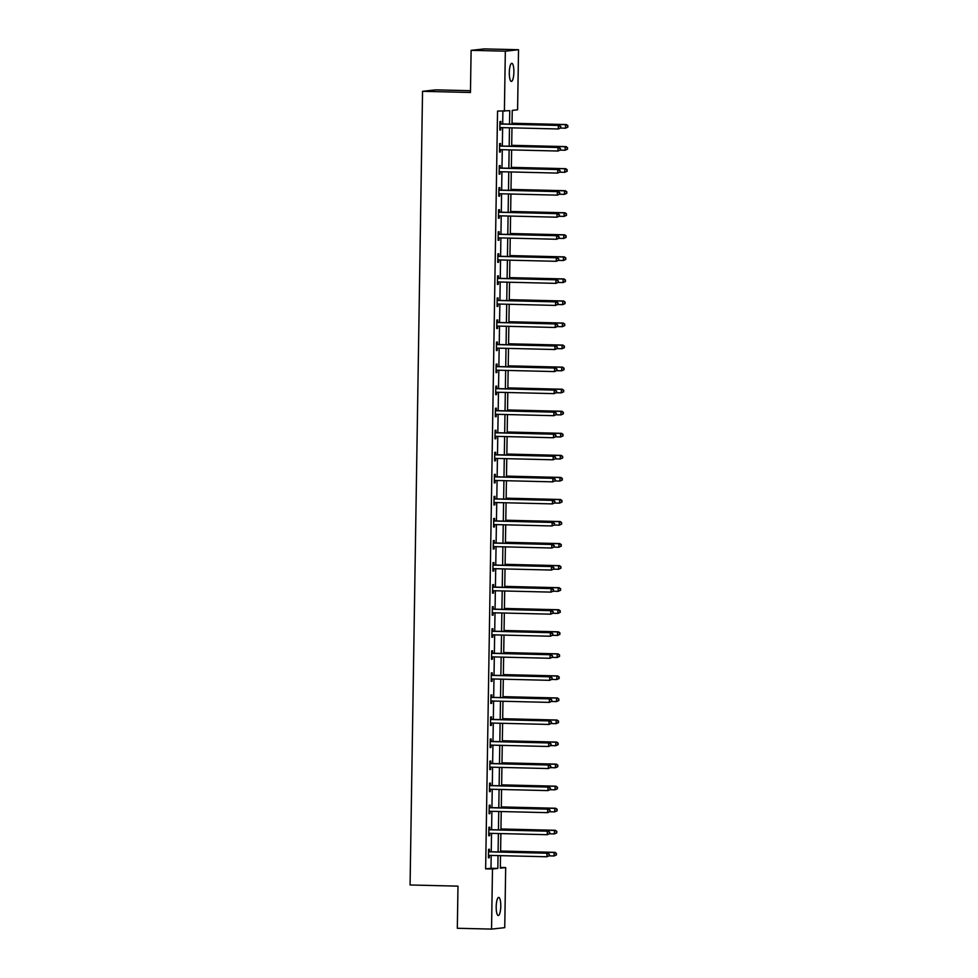<?xml version="1.0" encoding="UTF-8"?>
<svg xmlns="http://www.w3.org/2000/svg" width="978" height="978" viewBox="0 0 978 978"><rect width="100%" height="100%" fill="white"/><g stroke="black" fill="none" stroke-linecap="round" stroke-linejoin="round"><path stroke-width="1.47" d="M496.201 906.716A9.059 2.274 -88.6 0 1 498.707 897.413A9.059 2.274 -88.6 0 1 500.773 906.215A9.059 2.274 -88.6 0 1 498.267 915.518A9.059 2.274 -88.6 0 1 496.201 906.716M509.306 72.616A9.059 2.274 -88.6 0 1 511.812 63.313A9.059 2.274 -88.6 0 1 513.878 72.115A9.059 2.274 -88.6 0 1 511.372 81.418A9.059 2.274 -88.6 0 1 509.306 72.616M470.479 90.709L435.748 89.866L422.545 91.321L410.075 884.98L457.985 886.141L457.325 928.269L491.543 929.1L492.484 869.014L497.839 868.427L498.034 855.579M422.545 91.321L470.455 92.482L471.115 50.343L484.318 48.9L518.536 49.731L517.594 109.817L512.24 110.404L512.02 124.206M500.345 867.437L505.687 867.572L504.746 927.657L491.543 929.1M509.526 124.145L509.746 110.673L497.545 111.089L485.638 868.855L490.993 868.268L491.2 855.42M491.249 851.765L491.543 833.366M491.604 829.711L491.885 811.312M491.946 807.657L492.24 789.258M492.289 785.603L492.582 767.204M492.643 763.549L492.924 745.15M492.985 741.495L493.279 723.097M493.328 719.441L493.621 701.043M493.682 697.387L493.963 678.989M494.024 675.333L494.318 656.935M494.367 653.28L494.66 634.869M494.721 631.226L495.002 612.815M495.064 609.172L495.357 590.761M495.406 587.118L495.699 568.707M495.76 565.064L496.042 546.653M496.103 543.01L496.396 524.599M496.445 520.956L496.738 502.545M496.8 498.902L497.081 480.491M497.142 476.836L497.435 458.437M497.484 454.782L497.778 436.384M497.839 432.728L498.12 414.33M498.181 410.674L498.474 392.276M498.523 388.621L498.817 370.222M498.878 366.567L499.159 348.168M499.22 344.513L499.514 326.114M499.562 322.459L499.856 304.06M499.917 300.405L500.198 282.006M500.259 278.351L500.553 259.952M500.602 256.297L500.895 237.898M500.956 234.243L501.237 215.845M501.298 212.189L501.592 193.791M501.653 190.135L501.934 171.737M501.995 168.082L502.276 149.683M502.337 146.028L502.631 127.629M502.692 123.974L502.888 111.223M500.822 123.741L500.858 121.455L499.966 121.553L499.831 130.037L500.724 129.94L500.76 127.653M500.479 145.795L500.504 143.509L499.611 143.607L499.489 152.091L500.381 151.993L500.406 149.707M500.125 167.849L500.161 165.563L499.269 165.661L499.135 174.145L500.027 174.047L500.064 171.761M499.782 189.903L499.819 187.617L498.927 187.715L498.792 196.199L499.685 196.101L499.721 193.815M499.428 211.957L499.465 209.671L498.572 209.769L498.45 218.253L499.342 218.155L499.367 215.869M499.086 234.011L499.122 231.725L498.23 231.823L498.095 240.307L498.988 240.209L499.024 237.923M498.743 256.065L498.78 253.779L497.888 253.877L497.753 262.361L498.646 262.263L498.682 259.977M498.389 278.119L498.425 275.833L497.533 275.93L497.411 284.415L498.303 284.317L498.328 282.031M498.046 300.173L498.083 297.887L497.191 297.984L497.056 306.469L497.949 306.371L497.985 304.085M497.704 322.227L497.741 319.94L496.848 320.038L496.714 328.522L497.606 328.425L497.643 326.139M497.35 344.293L497.386 341.994L496.494 342.092L496.372 350.576L497.252 350.479L497.289 348.192M497.007 366.347L497.044 364.048L496.152 364.146L496.017 372.63L496.91 372.532L496.946 370.246M496.665 388.4L496.702 386.102L495.809 386.2L495.675 394.684L496.567 394.586L496.604 392.3M496.311 410.454L496.347 408.156L495.455 408.254L495.32 416.738L496.213 416.64L496.249 414.354M495.968 432.508L496.005 430.21L495.112 430.308L494.978 438.792L495.87 438.694L495.907 436.408M495.626 454.562L495.663 452.264L494.77 452.362L494.636 460.846L495.528 460.748L495.565 458.462M495.271 476.616L495.308 474.318L494.416 474.416L494.281 482.9L495.174 482.802L495.21 480.516M494.929 498.67L494.966 496.372L494.073 496.469L493.939 504.954L494.831 504.856L494.868 502.57M494.587 520.724L494.623 518.426L493.731 518.523L493.597 527.008L494.489 526.91L494.526 524.624M494.232 542.778L494.269 540.479L493.377 540.577L493.242 549.061L494.134 548.964L494.171 546.678M493.89 564.832L493.927 562.533L493.034 562.631L492.9 571.115L493.792 571.018L493.829 568.731M493.548 586.886L493.584 584.599L492.692 584.697L492.557 593.169L493.45 593.071L493.487 590.785M493.193 608.939L493.23 606.653L492.337 606.751L492.203 615.223L493.095 615.125L493.132 612.839M492.851 630.993L492.888 628.707L491.995 628.805L491.861 637.277L492.753 637.179L492.79 634.893M492.509 653.047L492.545 650.761L491.653 650.859L491.518 659.331L492.411 659.233L492.447 656.947M492.154 675.101L492.191 672.815L491.298 672.913L491.164 681.385L492.056 681.287L492.093 679.001M491.812 697.155L491.848 694.869L490.956 694.967L490.822 703.439L491.714 703.341L491.751 701.055M491.469 719.209L491.506 716.923L490.614 717.021L490.479 725.493L491.372 725.395L491.408 723.109M491.115 741.263L491.152 738.977L490.259 739.075L490.125 747.547L491.017 747.449L491.054 745.163M490.773 763.317L490.809 761.031L489.917 761.129L489.782 769.6L490.675 769.503L490.711 767.217M490.43 785.371L490.467 783.085L489.575 783.182L489.44 791.667L490.333 791.569L490.369 789.27M490.076 807.425L490.112 805.139L489.22 805.236L489.086 813.72L489.978 813.623L490.015 811.324M489.733 829.478L489.77 827.192L488.878 827.29L488.743 835.774L489.636 835.677L489.672 833.378M489.391 851.532L489.428 849.246L488.535 849.344L488.401 857.828L489.293 857.73L489.33 855.432M471.115 50.343L505.333 51.174L518.536 49.731M485.638 868.855L492.484 869.014M504.391 111.26L505.333 51.174M498.095 851.924L498.389 833.525M498.438 829.87L498.731 811.471M498.792 807.816L499.073 789.417M499.135 785.762L499.428 767.363M499.477 763.708L499.77 745.309M499.831 741.654L500.113 723.255M500.174 719.6L500.467 701.202M500.528 697.546L500.809 679.148M500.87 675.492L501.152 657.094M501.213 653.438L501.506 635.04M501.567 631.385L501.848 612.986M501.91 609.331L502.203 590.932M502.252 587.277L502.545 568.878M502.606 565.223L502.888 546.824M502.949 543.169L503.242 524.77M503.291 521.115L503.584 502.716M503.646 499.061L503.927 480.663M503.988 477.007L504.281 458.609M504.33 454.953L504.624 436.555M504.685 432.899L504.966 414.501M505.027 410.846L505.32 392.447M505.369 388.792L505.663 370.393M505.724 366.738L506.005 348.339M506.066 344.684L506.359 326.285M506.408 322.63L506.702 304.231M506.763 300.576L507.044 282.177M507.105 278.522L507.399 260.124M507.448 256.468L507.741 238.07M507.802 234.414L508.083 216.016M508.144 212.36L508.438 193.962M508.487 190.307L508.78 171.908M508.841 168.253L509.122 149.854M509.183 146.199L509.477 127.8M500.528 855.64L500.333 868.158L505.687 867.572M511.971 127.861L511.677 146.26M511.616 149.915L511.335 168.314M511.274 171.969L510.981 190.368M510.932 194.023L510.638 212.422M510.577 216.077L510.296 234.476M510.235 238.131L509.941 256.529M509.88 260.185L509.599 278.583M509.538 282.239L509.257 300.637M509.196 304.292L508.902 322.691M508.841 326.346L508.56 344.745M508.499 348.4L508.205 366.799M508.157 370.454L507.863 388.853M507.802 392.508L507.521 410.907M507.46 414.562L507.166 432.961M507.117 436.616L506.824 455.014M506.763 458.67L506.482 477.068M506.421 480.724L506.127 499.122M506.078 502.778L505.785 521.176M505.724 524.831L505.443 543.23M505.381 546.885L505.088 565.284M505.039 568.939L504.746 587.338M504.685 590.993L504.404 609.392M504.342 613.047L504.049 631.446M504 635.101L503.707 653.5M503.646 657.155L503.364 675.553M503.303 679.209L503.01 697.607M502.961 701.263L502.668 719.661M502.606 723.317L502.325 741.715M502.264 745.37L501.971 763.769M501.922 767.424L501.628 785.823M501.567 789.478L501.286 807.877M501.225 811.532L500.932 829.931M500.883 833.586L500.589 851.985M490.993 868.268L497.839 868.427M499.831 129.915L500.724 129.94M499.489 151.969L500.381 151.993M499.135 174.023L500.027 174.047M498.792 196.077L499.685 196.101M498.45 218.131L499.342 218.155M498.095 240.185L498.988 240.209M497.753 262.238L498.646 262.263M497.411 284.292L498.303 284.317M497.056 306.346L497.949 306.371M496.714 328.4L497.606 328.425M496.372 350.454L497.252 350.479M496.017 372.508L496.91 372.532M495.675 394.562L496.567 394.586M495.333 416.616L496.213 416.64M494.978 438.67L495.87 438.694M494.636 460.724L495.528 460.748M494.293 482.79L495.174 482.802M493.939 504.844L494.831 504.856M493.597 526.897L494.489 526.91M493.254 548.951L494.134 548.964M492.9 571.005L493.792 571.018M492.557 593.059L493.45 593.071M492.215 615.113L493.095 615.125M491.861 637.167L492.753 637.179M491.518 659.221L492.411 659.233M491.176 681.275L492.056 681.287M490.822 703.329L491.714 703.341M490.479 725.383L491.372 725.395M490.137 747.436L491.017 747.449M489.782 769.49L490.675 769.503M489.44 791.544L490.333 791.569M489.098 813.598L489.978 813.623M488.743 835.652L489.636 835.677M488.401 857.706L489.293 857.73M560.761 127.898L560.785 126.48L560.761 127.898L558.34 128.974L500.577 127.58A1.418 1.369 -96.3 0 0 500.064 127.666L499.868 127.751M560.406 127.935L558.34 128.974L558.401 125.441L559.294 125.343L501.531 123.949A1.418 1.369 -96.3 0 1 501.017 123.839L499.941 123.35M499.929 123.839L500.125 123.937A1.418 1.369 -96.3 0 0 500.638 124.047L558.401 125.441L560.431 126.517M500.919 127.592L499.868 127.996M560.785 126.48L559.294 125.343M560.48 128.081L565.48 128.191L565.529 124.658L566.421 124.561L512.032 123.252M567.558 125.734L567.546 127.152L567.925 125.697L565.529 124.658L512.032 123.362M567.9 127.116L565.48 128.191L567.546 127.152M566.421 124.561L567.925 125.697M560.418 149.952L560.443 148.534L560.418 149.952L557.998 151.028L500.235 149.634A1.418 1.369 -96.3 0 0 499.721 149.72L499.526 149.805M560.064 149.989L557.998 151.028L558.047 147.495L558.939 147.397L501.176 146.003A1.418 1.369 -96.3 0 1 500.675 145.893L499.587 145.404M499.587 145.893L499.782 145.991A1.418 1.369 -96.3 0 0 500.296 146.101L558.047 147.495L560.076 148.57M500.577 149.646L499.514 150.05M560.443 148.534L558.939 147.397M560.064 172.006L560.088 170.588L560.064 172.006L557.643 173.082L499.892 171.688A1.418 1.369 -96.3 0 0 499.379 171.773L499.171 171.859M559.709 172.042L557.643 173.082L557.704 169.549L558.597 169.451L500.834 168.057A1.418 1.369 -96.3 0 1 500.32 167.947L499.245 167.458M499.232 167.947L499.44 168.045A1.418 1.369 -96.3 0 0 499.941 168.155L557.704 169.549L559.734 170.624M500.223 171.7L499.171 172.104M560.088 170.588L558.597 169.451M560.137 150.135L565.137 150.245L565.186 146.712L566.079 146.614L511.69 145.306M567.216 147.788L567.191 149.206L567.57 147.751L565.186 146.712L511.69 145.416M567.558 149.169L565.137 150.245L567.191 149.206M566.079 146.614L567.57 147.751M559.783 172.189L564.783 172.299L564.844 168.766L565.736 168.668L511.347 167.36M566.873 169.842L566.849 171.26L567.228 169.805L564.844 168.766L511.347 167.47M567.203 171.223L564.783 172.299L566.849 171.26M565.736 168.668L567.228 169.805M559.722 194.06L559.746 192.642L559.722 194.06L557.301 195.148L499.538 193.742A1.418 1.369 -96.3 0 0 499.024 193.827L498.829 193.913M559.367 194.096L557.301 195.148L557.362 191.602L558.255 191.505L500.491 190.111A1.418 1.369 -96.3 0 1 499.978 190.001L498.89 189.512M498.89 190.001L499.086 190.099A1.418 1.369 -96.3 0 0 499.599 190.209L557.362 191.602L559.392 192.678M499.88 193.754L498.829 194.157M559.746 192.642L558.255 191.505M559.379 216.114L559.404 214.695L559.379 216.114L556.959 217.202L499.196 215.796A1.418 1.369 -96.3 0 0 498.682 215.881L498.474 215.967M559.025 216.15L556.959 217.202L557.008 213.656L557.9 213.559L500.137 212.165A1.418 1.369 -96.3 0 1 499.636 212.055L498.548 211.566M498.548 212.055L498.743 212.153A1.418 1.369 -96.3 0 0 499.245 212.263L557.008 213.656L559.037 214.732M499.538 215.808L498.474 216.211M559.404 214.695L557.9 213.559M559.025 238.167L559.049 236.749L559.025 238.167L556.604 239.255L498.853 237.85A1.418 1.369 -96.3 0 0 498.34 237.935L498.132 238.021M558.67 238.204L556.604 239.255L556.665 235.71L557.558 235.612L499.795 234.219A1.418 1.369 -96.3 0 1 499.281 234.109L498.205 233.62M498.193 234.109L498.389 234.207A1.418 1.369 -96.3 0 0 498.902 234.317L556.665 235.71L558.695 236.786M499.183 237.862L498.132 238.265M559.049 236.749L557.558 235.612M559.44 194.243L564.44 194.353L564.489 190.82L565.382 190.722L510.993 189.414M566.519 191.896L566.506 193.314L566.885 191.859L564.489 190.82L510.993 189.524M566.861 193.277L564.44 194.353L566.506 193.314M565.382 190.722L566.885 191.859M559.098 216.297L564.098 216.407L564.147 212.874L565.039 212.776L510.65 211.468M566.176 213.95L566.152 215.368L566.531 213.913L564.147 212.874L510.65 211.578M566.519 215.331L564.098 216.407L566.152 215.368M565.039 212.776L566.531 213.913M558.744 238.351L563.744 238.461L563.805 234.928L564.697 234.83L510.308 233.522M565.834 236.004L565.81 237.422L566.189 235.967L563.805 234.928L510.308 233.632M566.164 237.385L563.744 238.461L565.81 237.422M564.697 234.83L566.189 235.967M558.683 260.221L558.707 258.803L558.683 260.221L556.262 261.309L498.499 259.903A1.418 1.369 -96.3 0 0 497.985 259.989L497.79 260.075M558.328 260.258L556.262 261.309L556.323 257.764L557.216 257.666L499.452 256.273A1.418 1.369 -96.3 0 1 498.939 256.163L497.851 255.674M497.851 256.163L498.046 256.26A1.418 1.369 -96.3 0 0 498.56 256.37L556.323 257.764L558.352 258.84M498.841 259.916L497.778 260.319M558.707 258.803L557.216 257.666M558.401 260.405L563.401 260.527L563.45 256.982L564.343 256.884L509.954 255.576M565.48 258.058L565.467 259.476L565.846 258.021L563.45 256.982L509.954 255.686M565.822 259.439L563.401 260.527L565.467 259.476M564.343 256.884L565.846 258.021M558.34 282.275L558.365 280.857L558.34 282.275L555.92 283.363L498.157 281.957A1.418 1.369 -96.3 0 0 497.643 282.055L497.435 282.129M557.986 282.312L555.92 283.363L555.969 279.818L556.861 279.72L499.098 278.327A1.418 1.369 -96.3 0 1 498.597 278.217L497.509 277.728M497.496 278.217L497.704 278.314A1.418 1.369 -96.3 0 0 498.205 278.424L555.969 279.818L557.998 280.894M498.499 281.97L497.435 282.373M558.365 280.857L556.861 279.72M558.059 282.459L563.047 282.581L563.108 279.036L564 278.938L509.611 277.63M565.137 280.111L565.113 281.53L565.492 280.075L563.108 279.036L509.611 277.74M565.467 281.493L563.047 282.581L565.113 281.53M564 278.938L565.492 280.075M557.986 304.329L558.01 302.911L557.986 304.329L555.565 305.417L497.814 304.011A1.418 1.369 -96.3 0 0 497.301 304.109L497.093 304.182M557.631 304.366L555.565 305.417L555.626 301.872L556.519 301.774L498.756 300.38A1.418 1.369 -96.3 0 1 498.242 300.27L497.166 299.781M497.154 300.27L497.35 300.368A1.418 1.369 -96.3 0 0 497.863 300.478L555.626 301.872L557.656 302.948M498.144 304.024L497.093 304.427M558.01 302.911L556.519 301.774M557.704 304.513L562.705 304.635L562.766 301.09L563.658 300.992L509.269 299.684M564.795 302.165L564.771 303.583L565.15 302.129L562.766 301.09L509.269 299.794M565.125 303.547L562.705 304.635L564.771 303.583M563.658 300.992L565.15 302.129M557.643 326.383L557.668 324.965L557.643 326.383L555.223 327.471L497.46 326.065A1.418 1.369 -96.3 0 0 496.946 326.163L496.751 326.236M557.289 326.42L555.223 327.471L555.284 323.938L556.176 323.828L498.413 322.434A1.418 1.369 -96.3 0 1 497.9 322.324L496.812 321.835M496.812 322.324L497.007 322.422A1.418 1.369 -96.3 0 0 497.521 322.532L555.284 323.938L557.313 325.002M497.802 326.077L496.738 326.481M557.668 324.965L556.176 323.828M557.362 326.566L562.362 326.689L562.411 323.143L563.304 323.046L508.915 321.738M564.44 324.219L564.428 325.637L564.807 324.183L562.411 323.143L508.915 321.848M564.783 325.601L562.362 326.689L564.428 325.637M563.304 323.046L564.807 324.183M557.301 348.437L557.326 347.019L557.301 348.437L554.881 349.525L497.117 348.119A1.418 1.369 -96.3 0 0 496.604 348.217L496.396 348.29M556.934 348.474L554.881 349.525L554.929 345.992L555.822 345.894L498.059 344.488A1.418 1.369 -96.3 0 1 497.557 344.378L496.469 343.889M496.457 344.39L496.665 344.476A1.418 1.369 -96.3 0 0 497.166 344.586L554.929 345.992L556.959 347.056M497.46 348.131L496.396 348.535M557.326 347.019L555.822 345.894M557.02 348.62L562.008 348.743L562.069 345.197L562.961 345.1L508.572 343.791M564.098 346.273L564.074 347.691L564.453 346.236L562.069 345.197L508.572 343.914M564.428 347.655L562.008 348.743L564.074 347.691M562.961 345.1L564.453 346.236M556.947 370.491L556.971 369.073L556.947 370.491L554.526 371.579L496.775 370.173A1.418 1.369 -96.3 0 0 496.262 370.271L496.054 370.344M556.592 370.528L554.526 371.579L554.587 368.046L555.48 367.948L497.716 366.542A1.418 1.369 -96.3 0 1 497.203 366.432L496.127 365.943M496.115 366.444L496.311 366.53A1.418 1.369 -96.3 0 0 496.824 366.64L554.587 368.046L556.616 369.109M497.105 370.185L496.054 370.601M556.971 369.073L555.48 367.948M556.665 370.674L561.665 370.796L561.727 367.251L562.619 367.153L508.23 365.845M563.756 368.327L563.731 369.745L564.11 368.29L561.727 367.251L508.23 365.968M564.086 369.708L561.665 370.796L563.731 369.745M562.619 367.153L564.11 368.29M556.604 392.545L556.629 391.127L556.604 392.545L554.184 393.633L496.421 392.227A1.418 1.369 -96.3 0 0 495.907 392.325L495.712 392.398M556.25 392.581L554.184 393.633L554.245 390.1L555.137 390.002L497.374 388.596A1.418 1.369 -96.3 0 1 496.861 388.486L495.773 388.009M495.773 388.498L495.968 388.584A1.418 1.369 -96.3 0 0 496.482 388.694L554.245 390.1L556.274 391.163M496.763 392.239L495.699 392.655M556.629 391.127L555.137 390.002M556.323 392.728L561.323 392.85L561.372 389.317L562.264 389.22L507.875 387.899M563.401 390.381L563.389 391.799L563.768 390.344L561.372 389.317L507.875 388.021M563.744 391.762L561.323 392.85L563.389 391.799M562.264 389.22L563.768 390.344M556.262 414.599L556.274 413.181L556.262 414.599L553.841 415.687L496.078 414.281A1.418 1.369 -96.3 0 0 495.565 414.379L495.357 414.452M555.895 414.635L553.841 415.687L553.89 412.154L554.783 412.056L497.02 410.65A1.418 1.369 -96.3 0 1 496.518 410.54L495.43 410.063M495.418 410.552L495.626 410.638A1.418 1.369 -96.3 0 0 496.127 410.748L553.89 412.154L555.92 413.217M496.421 414.293L495.357 414.709M556.274 413.181L554.783 412.056M555.981 414.782L560.969 414.904L561.03 411.371L561.922 411.273L507.533 409.953M563.059 412.435L563.035 413.853L563.414 412.398L561.03 411.371L507.533 410.075M563.389 413.816L560.969 414.904L563.035 413.853M561.922 411.273L563.414 412.398M555.907 436.653L555.932 435.234L555.907 436.653L553.487 437.741L495.736 436.335A1.418 1.369 -96.3 0 0 495.223 436.432L495.015 436.506M555.553 436.689L553.487 437.741L553.548 434.208L554.44 434.11L496.677 432.704A1.418 1.369 -96.3 0 1 496.164 432.594L495.088 432.117M495.076 432.606L495.271 432.692A1.418 1.369 -96.3 0 0 495.785 432.802L553.548 434.208L555.577 435.271M496.066 436.347L495.015 436.763M555.932 435.234L554.44 434.11M555.626 436.836L560.626 436.958L560.687 433.425L561.58 433.327L507.191 432.007M562.717 434.489L562.692 435.907L563.071 434.452L560.687 433.425L507.191 432.129M563.047 435.87L560.626 436.958L562.692 435.907M561.58 433.327L563.071 434.452M555.565 458.706L555.59 457.288L555.565 458.706L553.145 459.794L495.381 458.389A1.418 1.369 -96.3 0 0 494.868 458.486L494.672 458.56M555.211 458.743L553.145 459.794L553.206 456.261L554.098 456.164L496.335 454.758A1.418 1.369 -96.3 0 1 495.822 454.648L494.734 454.171M494.734 454.66L494.929 454.746A1.418 1.369 -96.3 0 0 495.443 454.856L553.206 456.261L555.235 457.325M495.724 458.401L494.66 458.816M555.59 457.288L554.098 456.164M555.284 458.89L560.284 459.012L560.333 455.479L561.225 455.381L506.836 454.061M562.362 456.543L562.35 457.961L562.729 456.506L560.333 455.479L506.836 454.183M562.705 457.924L560.284 459.012L562.35 457.961M561.225 455.381L562.729 456.506M555.223 480.76L555.235 479.342L555.223 480.76L552.802 481.848L495.039 480.442A1.418 1.369 -96.3 0 0 494.526 480.54L494.318 480.614M554.856 480.797L552.802 481.848L552.851 478.315L553.744 478.218L495.98 476.812A1.418 1.369 -96.3 0 1 495.479 476.702L494.391 476.225M494.379 476.714L494.587 476.799A1.418 1.369 -96.3 0 0 495.088 476.909L552.851 478.315L554.881 479.379M495.381 480.455L494.318 480.87M555.235 479.342L553.744 478.218M554.942 480.944L559.929 481.066L559.991 477.533L560.883 477.435L506.494 476.115M562.02 478.597L561.995 480.015L562.374 478.56L559.991 477.533L506.494 476.237M562.35 479.978L559.929 481.066L561.995 480.015M560.883 477.435L562.374 478.56M554.868 502.814L554.893 501.396L554.868 502.814L552.448 503.902L494.697 502.496A1.418 1.369 -96.3 0 0 494.183 502.594L493.976 502.668M554.514 502.851L552.448 503.902L552.509 500.369L553.401 500.271L495.638 498.866A1.418 1.369 -96.3 0 1 495.125 498.756L494.049 498.279M494.037 498.768L494.232 498.853A1.418 1.369 -96.3 0 0 494.746 498.963L552.509 500.369L554.538 501.433M495.027 502.509L493.976 502.924M554.893 501.396L553.401 500.271M554.587 502.998L559.587 503.12L559.648 499.587L560.541 499.489L506.152 498.169M561.678 500.65L561.653 502.069L562.032 500.614L559.648 499.587L506.152 498.291M562.008 502.032L559.587 503.12L561.653 502.069M560.541 499.489L562.032 500.614M554.526 524.868L554.55 523.45L554.526 524.868L552.105 525.956L494.342 524.55A1.418 1.369 -96.3 0 0 493.829 524.648L493.633 524.721M554.171 524.905L552.105 525.956L552.167 522.423L553.047 522.325L495.296 520.919A1.418 1.369 -96.3 0 1 494.782 520.809L493.694 520.333M493.694 520.822L493.89 520.907A1.418 1.369 -96.3 0 0 494.403 521.017L552.167 522.423L554.196 523.499M494.685 524.563L493.621 524.978M554.55 523.45L553.047 522.325M554.245 525.052L559.245 525.174L559.294 521.641L560.186 521.543L505.797 520.223M561.323 522.704L561.311 524.122L561.69 522.668L559.294 521.641L505.797 520.345M561.665 524.086L559.245 525.174L561.311 524.122M560.186 521.543L561.69 522.668M554.184 546.922L554.196 545.504L554.184 546.922L551.763 548.01L494 546.604A1.418 1.369 -96.3 0 0 493.487 546.702L493.279 546.775M553.817 546.959L551.763 548.01L551.812 544.477L552.704 544.379L494.941 542.973A1.418 1.369 -96.3 0 1 494.44 542.863L493.352 542.387M493.34 542.876L493.548 542.961A1.418 1.369 -96.3 0 0 494.049 543.071L551.812 544.477L553.841 545.553M494.33 546.616L493.279 547.032M554.196 545.504L552.704 544.379M553.903 547.105L558.89 547.228L558.951 543.695L559.844 543.597L505.455 542.277M560.981 544.758L560.956 546.176L561.335 544.722L558.951 543.695L505.455 542.399M561.311 546.14L558.89 547.228L560.956 546.176M559.844 543.597L561.335 544.722M553.829 568.976L553.854 567.558L553.829 568.976L551.409 570.064L493.658 568.658A1.418 1.369 -96.3 0 0 493.144 568.756L492.936 568.829M553.475 569.013L551.409 570.064L551.47 566.531L552.362 566.433L494.599 565.027A1.418 1.369 -96.3 0 1 494.086 564.917L493.01 564.44M492.998 564.929L493.193 565.015A1.418 1.369 -96.3 0 0 493.707 565.125L551.47 566.531L553.499 567.607M493.988 568.67L492.936 569.086M553.854 567.558L552.362 566.433M553.548 569.159L558.548 569.282L558.609 565.749L559.502 565.651L505.113 564.33M560.639 566.812L560.614 568.23L560.993 566.775L558.609 565.749L505.113 564.453M560.969 568.194L558.548 569.282L560.614 568.23M559.502 565.651L560.993 566.775M553.487 591.03L553.511 589.612L553.487 591.03L551.066 592.118L493.303 590.712A1.418 1.369 -96.3 0 0 492.79 590.81L492.594 590.883M553.132 591.067L551.066 592.118L551.115 588.585L552.008 588.487L494.257 587.081A1.418 1.369 -96.3 0 1 493.743 586.971L492.655 586.494M492.655 586.983L492.851 587.069A1.418 1.369 -96.3 0 0 493.364 587.179L551.115 588.585L553.157 589.661M493.645 590.724L492.582 591.14M553.511 589.612L552.008 588.487M553.206 591.213L558.206 591.335L558.255 587.802L559.147 587.705L504.758 586.384M560.284 588.878L560.272 590.284L560.651 588.829L558.255 587.802L504.758 586.507M560.626 590.247L558.206 591.335L560.272 590.284M559.147 587.705L560.651 588.829M553.145 613.084L553.157 611.666L553.145 613.084L550.724 614.172L492.961 612.766A1.418 1.369 -96.3 0 0 492.447 612.864L492.24 612.937M552.778 613.12L550.724 614.172L550.773 610.639L551.665 610.541L493.902 609.135A1.418 1.369 -96.3 0 1 493.401 609.025L492.313 608.548M492.301 609.037L492.509 609.123A1.418 1.369 -96.3 0 0 493.01 609.233L550.773 610.639L552.802 611.715M493.291 612.778L492.24 613.194M553.157 611.666L551.665 610.541M552.863 613.267L557.851 613.389L557.912 609.856L558.805 609.759L504.416 608.438M559.942 610.932L559.917 612.338L560.296 610.883L557.912 609.856L504.416 608.56M560.272 612.301L557.851 613.389L559.917 612.338M558.805 609.759L560.296 610.883M552.79 635.138L552.814 633.72L552.79 635.138L550.369 636.226L492.606 634.82A1.418 1.369 -96.3 0 0 492.105 634.918L491.897 634.991M552.436 635.174L550.369 636.226L550.431 632.693L551.323 632.595L493.56 631.189A1.418 1.369 -96.3 0 1 493.046 631.079L491.971 630.602M491.958 631.091L492.154 631.177A1.418 1.369 -96.3 0 0 492.667 631.287L550.431 632.693L552.46 633.768M492.949 634.832L491.897 635.248M552.814 633.72L551.323 632.595M552.509 635.321L557.509 635.443L557.57 631.91L558.462 631.812L504.073 630.492M559.599 632.986L559.575 634.392L559.954 632.937L557.57 631.91L504.061 630.614M559.929 634.355L557.509 635.443L559.575 634.392M558.462 631.812L559.954 632.937M552.448 657.192L552.472 655.773L552.448 657.192L550.027 658.28L492.264 656.874A1.418 1.369 -96.3 0 0 491.751 656.971L491.555 657.045M552.093 657.228L550.027 658.28L550.076 654.747L550.969 654.649L493.218 653.243A1.418 1.369 -96.3 0 1 492.704 653.133L491.616 652.656M491.616 653.145L491.812 653.231A1.418 1.369 -96.3 0 0 492.325 653.341L550.076 654.747L552.118 655.822M492.606 656.886L491.543 657.302M552.472 655.773L550.969 654.649M552.167 657.375L557.167 657.497L557.216 653.964L558.108 653.866L503.719 652.546M559.245 655.04L559.233 656.446L559.612 654.991L557.216 653.964L503.719 652.668M559.587 656.409L557.167 657.497L559.233 656.446M558.108 653.866L559.612 654.991M552.105 679.245L552.118 677.827L552.105 679.245L549.685 680.333L491.922 678.928A1.418 1.369 -96.3 0 0 491.408 679.025L491.2 679.099M551.739 679.282L549.685 680.333L549.734 676.8L550.626 676.703L492.863 675.297A1.418 1.369 -96.3 0 1 492.362 675.187L491.274 674.71M491.262 675.199L491.469 675.285A1.418 1.369 -96.3 0 0 491.971 675.395L549.734 676.8L551.763 677.876M492.252 678.94L491.2 679.355M552.118 677.827L550.626 676.703M551.824 679.429L556.812 679.551L556.873 676.018L557.766 675.92L503.377 674.6M558.903 677.094L558.878 678.5L559.257 677.045L556.873 676.018L503.377 674.722M559.233 678.463L556.812 679.551L558.878 678.5M557.766 675.92L559.257 677.045M551.751 701.299L551.775 699.881L551.751 701.299L549.33 702.387L491.567 700.981A1.418 1.369 -96.3 0 0 491.066 701.079L490.858 701.153M551.396 701.336L549.33 702.387L549.391 698.854L550.284 698.757L492.521 697.351A1.418 1.369 -96.3 0 1 492.007 697.241L490.932 696.764M490.919 697.253L491.115 697.338A1.418 1.369 -96.3 0 0 491.628 697.448L549.391 698.854L551.421 699.93M491.91 700.994L490.858 701.409M551.775 699.881L550.284 698.757M551.47 701.483L556.47 701.605L556.531 698.072L557.423 697.974L503.034 696.654M558.56 699.148L558.536 700.554L558.915 699.099L556.531 698.072L503.022 696.776M558.89 700.517L556.47 701.605L558.536 700.554M557.423 697.974L558.915 699.099M551.409 723.353L551.433 721.935L551.409 723.353L548.988 724.441L491.225 723.035A1.418 1.369 -96.3 0 0 490.711 723.133L490.516 723.207M551.054 723.39L548.988 724.441L549.037 720.908L549.929 720.81L492.178 719.405A1.418 1.369 -96.3 0 1 491.665 719.295L490.577 718.818M490.577 719.307L490.773 719.392A1.418 1.369 -96.3 0 0 491.286 719.502L549.037 720.908L551.079 721.984M491.567 723.048L490.504 723.463M551.433 721.935L549.929 720.81M551.127 723.537L556.127 723.659L556.176 720.126L557.069 720.028L502.68 718.708M558.206 721.202L558.193 722.608L558.572 721.153L556.176 720.126L502.68 718.83M558.548 722.571L556.127 723.659L558.193 722.608M557.069 720.028L558.572 721.153M551.066 745.407L551.079 743.989L551.066 745.407L548.646 746.495L490.883 745.102A1.418 1.369 -96.3 0 0 490.369 745.187L490.161 745.26M550.7 745.444L548.646 746.495L548.695 742.962L549.587 742.864L491.824 741.458A1.418 1.369 -96.3 0 1 491.323 741.348L490.235 740.872M490.222 741.361L490.43 741.446A1.418 1.369 -96.3 0 0 490.932 741.556L548.695 742.962L550.724 744.038M491.213 745.102L490.161 745.517M551.079 743.989L549.587 742.864M550.785 745.591L555.773 745.713L555.834 742.18L556.726 742.082L502.337 740.762M557.863 743.256L557.839 744.661L558.218 743.207L555.834 742.18L502.337 740.884M558.193 744.625L555.773 745.713L557.839 744.661M556.726 742.082L558.218 743.207M550.712 767.461L550.736 766.043L550.712 767.461L548.291 768.549L490.528 767.155A1.418 1.369 -96.3 0 0 490.027 767.241L489.819 767.314M550.357 767.498L548.291 768.549L548.352 765.016L549.245 764.918L491.482 763.512A1.418 1.369 -96.3 0 1 490.968 763.402L489.892 762.926M489.88 763.415L490.076 763.5A1.418 1.369 -96.3 0 0 490.589 763.61L548.352 765.016L550.382 766.092M490.87 767.155L489.819 767.571M550.736 766.043L549.245 764.918M550.431 767.644L555.431 767.767L555.492 764.234L556.384 764.136L501.995 762.816M557.521 765.309L557.497 766.715L557.876 765.261L555.492 764.234L501.983 762.938M557.851 766.679L555.431 767.767L557.497 766.715M556.384 764.136L557.876 765.261M550.369 789.515L550.394 788.109L550.369 789.515L547.949 790.603L490.186 789.209A1.418 1.369 -96.3 0 0 489.672 789.295L489.477 789.368M550.015 789.552L547.949 790.603L547.998 787.07L548.89 786.972L491.139 785.566A1.418 1.369 -96.3 0 1 490.626 785.456L489.538 784.979M489.538 785.468L489.733 785.554A1.418 1.369 -96.3 0 0 490.247 785.664L547.998 787.07L550.039 788.146M490.528 789.209L489.465 789.625M550.394 788.109L548.89 786.972M550.088 789.698L555.088 789.821L555.137 786.288L556.03 786.19L501.641 784.869M557.167 787.363L557.142 788.769L557.521 787.314L555.137 786.288L501.641 784.992M557.509 788.733L555.088 789.821L557.142 788.769M556.03 786.19L557.521 787.314M550.027 811.569L550.039 810.163L550.027 811.569L547.607 812.657L489.844 811.263A1.418 1.369 -96.3 0 0 489.33 811.349L489.122 811.422M549.66 811.606L547.607 812.657L547.656 809.124L548.548 809.026L490.785 807.62A1.418 1.369 -96.3 0 1 490.284 807.51L489.196 807.033M489.183 807.522L489.391 807.608A1.418 1.369 -96.3 0 0 489.892 807.718L547.656 809.124L549.685 810.2M490.174 811.263L489.122 811.679M550.039 810.163L548.548 809.026M549.746 811.752L554.734 811.874L554.795 808.341L555.687 808.244L501.298 806.923M556.824 809.417L556.8 810.823L557.179 809.368L554.795 808.341L501.298 807.046M557.154 810.786L554.734 811.874L556.8 810.823M555.687 808.244L557.179 809.368M549.673 833.623L549.697 832.217L549.673 833.623L547.252 834.711L489.489 833.317A1.418 1.369 -96.3 0 0 488.988 833.403L488.78 833.476M549.318 833.659L547.252 834.711L547.313 831.178L548.206 831.08L490.443 829.674A1.418 1.369 -96.3 0 1 489.929 829.564L488.853 829.087M488.841 829.576L489.037 829.662A1.418 1.369 -96.3 0 0 489.55 829.772L547.313 831.178L549.343 832.254M489.831 833.317L488.78 833.733M549.697 832.217L548.206 831.08M549.391 833.806L554.392 833.928L554.453 830.395L555.345 830.298L500.956 828.977M556.482 831.471L556.458 832.877L556.837 831.422L554.453 830.395L500.944 829.1M556.812 832.84L554.392 833.928L556.458 832.877M555.345 830.298L556.837 831.422M549.33 855.677L549.355 854.271L549.33 855.677L546.91 856.765L489.147 855.371A1.418 1.369 -96.3 0 0 488.633 855.457L488.438 855.53M548.976 855.713L546.91 856.765L546.959 853.232L547.851 853.134L490.1 851.728A1.418 1.369 -96.3 0 1 489.587 851.618L488.499 851.141M488.499 851.63L488.694 851.716A1.418 1.369 -96.3 0 0 489.208 851.826L546.959 853.232L548.988 854.307M489.489 855.371L488.425 855.787M549.355 854.271L547.851 853.134M549.049 855.86L554.049 855.982L554.098 852.449L554.991 852.351L500.602 851.031M556.127 853.525L556.103 854.931L556.482 853.488L554.098 852.449L500.602 851.153M556.47 854.894L554.049 855.982L556.103 854.931M554.991 852.351L556.482 853.488M500.125 123.937L501.017 123.839M500.638 124.047L501.531 123.949M500.064 127.666L500.834 127.592M499.782 145.991L500.675 145.893M500.296 146.101L501.176 146.003M499.721 149.72L500.479 149.646M499.44 168.045L500.32 167.947M499.941 168.155L500.834 168.057M499.379 171.773L500.137 171.7M499.086 190.099L499.978 190.001M499.599 190.209L500.491 190.111M499.024 193.827L499.795 193.754M498.743 212.153L499.636 212.055M499.245 212.263L500.137 212.165M498.682 215.881L499.44 215.808M498.389 234.207L499.281 234.109M498.902 234.317L499.795 234.219M498.34 237.935L499.098 237.862M498.046 256.26L498.939 256.163M498.56 256.37L499.452 256.273M497.985 259.989L498.756 259.916M497.704 278.314L498.597 278.217M498.205 278.424L499.098 278.327M497.643 282.055L498.401 281.97M497.35 300.368L498.242 300.27M497.863 300.478L498.756 300.38M497.301 304.109L498.059 304.024M497.007 322.422L497.9 322.324M497.521 322.532L498.413 322.434M496.946 326.163L497.716 326.077M496.665 344.476L497.557 344.378M497.166 344.586L498.059 344.488M496.604 348.217L497.362 348.131M496.311 366.53L497.203 366.432M496.824 366.64L497.716 366.542M496.262 370.271L497.02 370.185M495.968 388.584L496.861 388.486M496.482 388.694L497.374 388.596M495.907 392.325L496.677 392.239M495.626 410.638L496.518 410.54M496.127 410.748L497.02 410.65M495.565 414.379L496.323 414.293M495.271 432.692L496.164 432.594M495.785 432.802L496.677 432.704M495.223 436.432L495.98 436.347M494.929 454.746L495.822 454.648M495.443 454.856L496.335 454.758M494.868 458.486L495.638 458.401M494.587 476.799L495.479 476.702M495.088 476.909L495.98 476.812M494.526 480.54L495.284 480.455M494.232 498.853L495.125 498.756M494.746 498.963L495.638 498.866M494.183 502.594L494.941 502.509M493.89 520.907L494.782 520.809M494.403 521.017L495.296 520.919M493.829 524.648L494.599 524.563M493.548 542.961L494.44 542.863M494.049 543.071L494.941 542.973M493.487 546.702L494.245 546.616M493.193 565.015L494.086 564.917M493.707 565.125L494.599 565.027M493.144 568.756L493.902 568.67M492.851 587.069L493.743 586.971M493.364 587.179L494.257 587.081M492.79 590.81L493.56 590.724M492.509 609.123L493.401 609.025M493.01 609.233L493.902 609.135M492.447 612.864L493.205 612.778M492.154 631.177L493.046 631.079M492.667 631.287L493.56 631.189M492.105 634.918L492.863 634.832M491.812 653.231L492.704 653.133M492.325 653.341L493.218 653.243M491.751 656.971L492.521 656.886M491.469 675.285L492.362 675.187M491.971 675.395L492.863 675.297M491.408 679.025L492.166 678.94M491.115 697.338L492.007 697.241M491.628 697.448L492.521 697.351M491.066 701.079L491.824 700.994M490.773 719.392L491.665 719.295M491.286 719.502L492.178 719.405M490.711 723.133L491.482 723.048M490.43 741.446L491.323 741.348M490.932 741.556L491.824 741.458M490.369 745.187L491.127 745.102M490.076 763.5L490.968 763.402M490.589 763.61L491.482 763.512M490.027 767.241L490.785 767.155M489.733 785.554L490.626 785.456M490.247 785.664L491.139 785.566M489.672 789.295L490.443 789.209M489.391 807.608L490.284 807.51M489.892 807.718L490.785 807.62M489.33 811.349L490.088 811.263M489.037 829.662L489.929 829.564M489.55 829.772L490.443 829.674M488.988 833.403L489.746 833.317M488.694 851.716L489.587 851.618M489.208 851.826L490.1 851.728M488.633 855.457L489.403 855.371"/></g></svg>
